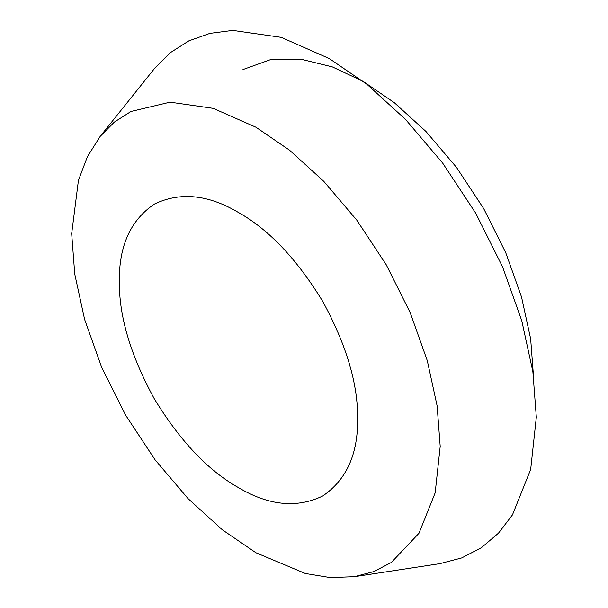 <?xml version="1.0" encoding="UTF-8"?>
<svg xmlns="http://www.w3.org/2000/svg" width="608" height="608" viewBox="0 0 608 608"><rect width="100%" height="100%" fill="white"/><g stroke="black" fill="none" stroke-linecap="round" stroke-linejoin="round"><path stroke-width="0.91" d="M533.49 376.268L530.647 338.869L521.535 297.031L505.742 252.715L483.641 208.529L456.426 167.291L425.942 131.457L394.265 102.653L363.295 81.487L332.325 66.888L300.648 59.12L270.165 59.751L242.949 69.57M354.38 576.688L439.88 563.654L461.73 557.916L481.43 547.679L498.461 533.178L512.46 514.87L530.67 469.422L536.324 417.21L532.866 371.708L521.786 320.804L502.573 266.889L475.676 213.127L442.563 162.952L405.475 119.358L366.936 84.307L329.255 58.558L281.215 37.346L232.758 30.4L209.904 33.372L188.822 40.873L170.111 52.812L154.219 68.864L100.176 136.39L87.362 156.773L78.424 180.454L71.676 233.609L74.754 274.102L84.611 319.398L101.711 367.384L125.643 415.218L155.108 459.868L188.115 498.666L222.406 529.849L255.938 552.763L305.345 573.496L330.326 577.6L354.38 576.688L373.821 571.581L391.347 562.468L418.965 533.277L435.168 492.837L440.2 446.378L437.122 405.886L427.264 360.59L410.164 312.603L386.232 264.769L356.767 220.119L323.76 181.321L289.469 150.138L255.938 127.224L213.188 108.353L170.065 102.167L130.971 111.484L114.319 122.109L100.176 136.39M357.626 418.851C358.028 383.975 346.4 344.835 322.726 301.431C296.97 259.228 268.896 229.588 238.488 212.504C208.08 194.476 179.998 191.695 154.25 204.159C130.576 220.233 118.948 245.944 119.35 281.284C118.948 316.16 130.576 355.3 154.25 398.704C179.998 440.906 208.08 470.554 238.488 487.631C268.896 505.658 296.97 508.44 322.726 495.976C346.4 479.902 358.028 454.199 357.626 418.851"/></g></svg>
